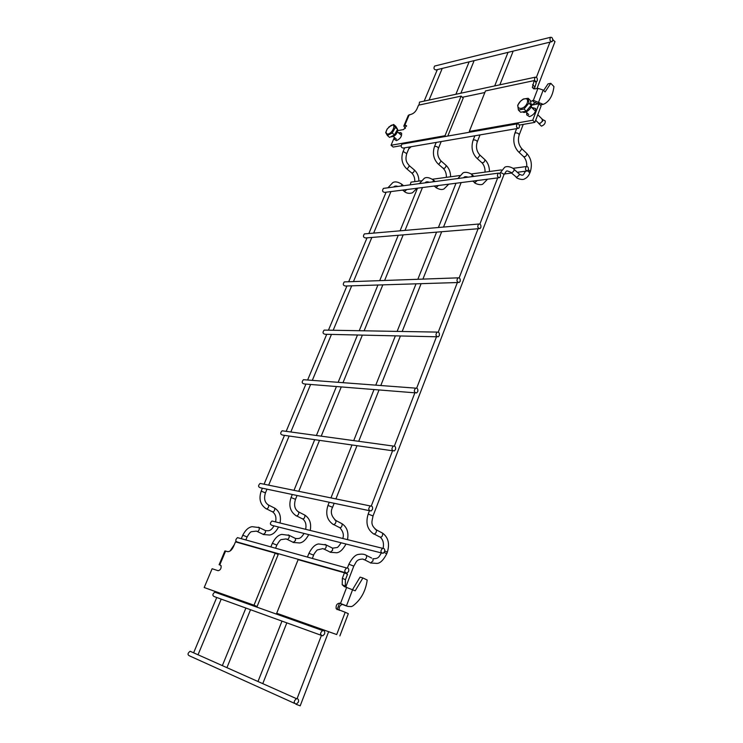<?xml version="1.0" encoding="UTF-8"?>
<svg xmlns="http://www.w3.org/2000/svg" width="743" height="743" viewBox="0 0 743 743"><rect width="100%" height="100%" fill="white"/><g stroke="black" fill="none" stroke-linecap="round" stroke-linejoin="round"><path stroke-width="1.11" d="M441.871 69.294L441.788 68.523M537.263 80.773L536.622 81.591C534.421 81.154 533.948 79.687 535.211 77.198C536.901 77.096 537.579 78.284 537.263 80.773M420.139 101.977L419.526 102.107L419.006 105.06M295.946 704.225L300.191 705.841L328.555 631.894M554.947 41.729L552.764 39.463M324.561 634.002L322.75 635.859C319.945 634.875 319.889 633.092 322.583 630.528C324.431 630.454 325.09 631.615 324.561 634.002M216.482 592.756L214.764 592.143C212.21 594.335 212.266 595.905 214.931 596.843L320.948 635.209M439.289 335.604L438.249 336.82C435.686 336.263 435.324 334.684 437.153 332.102C438.992 331.954 439.698 333.115 439.289 335.604M325.313 330.115L324.162 330.096C322.388 332.381 322.75 333.783 325.23 334.276L437.06 336.793M519.329 127.406L518.642 128.288C516.366 127.842 515.902 126.356 517.258 123.849C518.976 123.728 519.663 124.917 519.329 127.406M402.641 144.003L401.944 144.123C400.616 146.39 401.071 147.699 403.31 148.061L517.927 128.409M384.558 551.715L383.044 553.349C380.416 552.495 380.267 550.823 382.617 548.315C384.4 548.232 385.041 549.365 384.558 551.715M273.48 521.382L271.994 521.01C269.737 523.183 269.876 524.669 272.412 525.477L381.503 552.959C378.949 556.256 379.209 558.801 373.023 558.745L372.986 560.974L370.358 562.99M528.31 170.008L527.567 170.936C525.338 170.444 524.93 168.977 526.323 166.534C527.985 166.432 528.654 167.584 528.31 170.008M411.724 182.035L410.99 182.137L410.238 184.84M460.14 281.365L459.202 282.489C456.713 281.969 456.313 280.427 458.013 277.854C459.824 277.706 460.53 278.876 460.14 281.365M345.328 281.866L344.306 281.903C342.662 284.188 343.052 285.563 345.476 286.018L458.143 282.516M473.793 61.52L473.728 60.731M512.846 52.001L512.809 51.202M298.361 702.135L296.318 704.169C293.522 703.036 293.569 701.197 296.466 698.661C298.287 698.634 298.918 699.795 298.361 702.135M191.889 652.048L190.124 651.258C187.385 653.394 187.347 655.001 190.004 656.088L294.469 703.333M500.383 176.704L499.612 177.651C497.271 177.187 496.826 175.692 498.284 173.165C500.03 173.026 500.736 174.215 500.383 176.704M384.215 188.285L383.416 188.388C381.995 190.663 382.431 192 384.735 192.381L498.804 177.763M395.471 449.552L394.189 450.992C391.496 450.314 391.227 448.67 393.363 446.069C395.239 445.93 395.935 447.091 395.471 449.552M283.51 430.977L282.099 430.782C280.037 433.058 280.306 434.506 282.897 435.138L392.713 450.778M552.606 40.874L552.012 41.645C549.866 41.209 549.393 39.76 550.582 37.289C552.235 37.206 552.903 38.395 552.606 40.874M435.166 65.923L434.618 66.062C433.448 68.291 433.921 69.582 436.048 69.926L551.455 41.775M480.832 227.553L479.987 228.584C477.563 228.101 477.145 226.578 478.715 224.024C480.498 223.884 481.204 225.064 480.832 227.553M365.277 233.822L364.376 233.906C362.853 236.19 363.271 237.537 365.63 237.955L479.059 228.658M348.616 571.441L346.99 573.15C344.213 572.286 344.074 570.559 346.572 567.968C348.439 567.866 349.126 569.027 348.616 571.441M239.135 538.099L237.491 537.635C235.113 539.873 235.252 541.396 237.909 542.214L345.281 572.667M372.447 509.457L370.998 511.017C368.268 510.255 368.054 508.574 370.367 505.974C372.234 505.853 372.93 507.014 372.447 509.457M261.657 483.721L260.124 483.405C257.914 485.662 258.118 487.148 260.747 487.863L369.401 510.682M417.742 391.635L416.591 392.954C413.962 392.341 413.637 390.744 415.616 388.143C417.473 387.995 418.179 389.156 417.742 391.635M304.714 379.794L303.432 379.701C301.528 381.986 301.844 383.407 304.379 383.964L415.253 392.852M276.693 613.254L336.7 634.55L345.198 612.26L336.198 608.777C335.734 605.443 336.876 603.567 339.607 603.14L347.9 606.409L351.411 606.585L352.776 605.972C360.838 599.926 365.649 591.279 367.2 580.042L362.909 577.952L355.2 590.806L344.269 586.561L342.207 584.713L342.356 578.258L344.464 572.807L298.119 559.646L276.693 613.254L336.7 634.55M345.198 612.26L348.328 613.681L339.876 635.915M345.857 587.035L345.291 586.171L345.43 579.726L347.52 574.283L344.464 572.807M337.099 609.613L339.588 603.13L342.179 604.496C339.709 605.452 338.762 607.356 339.328 610.198L339.43 610.375M352.572 589.57L360.049 577.144L362.909 577.952M342.829 604.607L346.108 605.833M532.007 107.819L535.545 108.469C535.917 112.1 533.911 114.831 529.508 116.651L526.768 114.933L527.066 112.927M530.558 101.55L533.363 100.333L543.235 104.364L545.046 103.518C549.987 100.407 552.95 94.76 553.944 86.587L550.795 83.318L545.074 91.946L543.207 90.033L537.969 88.333L535.424 88.854L532.341 87.423L534.198 80.588L485.476 90.943L469.288 131.446L532.712 120.245L539.009 103.732L531.57 105.153L535.489 102.469L537.347 104.048M532.712 120.245L534.876 122.372L541.136 105.887L539.009 103.732M469.288 131.446L470.05 132.152M519.301 125.084L534.876 122.372M534.198 80.588L536.297 82.733L534.347 88.937M550.795 83.318L548.018 83.894L543.635 90.479M540.207 104.939L542.929 104.429M522.673 111.877C525.255 114.366 532.694 107.772 531.477 104.326L530.846 103.351M233.497 546.616L235.485 541.861L275.198 553.136L254.013 605.201L204.195 587.527L212.126 568.739L218.136 570.708C220.411 570.15 221.386 568.451 221.052 565.627L219.779 564.903L225.603 551.055L227.442 551.612C229.726 551.882 231.742 550.21 233.497 546.616M254.013 605.201L257.087 606.52L278.179 554.547L275.198 553.136M225.603 551.055L224.906 550.944L219.101 564.745M221.126 565.776L219.779 564.903M204.195 587.527L257.087 606.52M238.689 542.761L238.215 542.631M230.042 551.046L234.333 544.61M394.292 137.316L394.589 139.498L396.474 140.65C400.208 138.904 401.917 136.415 401.591 133.183L400.328 132.523M403.876 125.892L408.297 115.379L411.241 114.273C413.656 113.521 415.578 111.701 416.99 108.831L418.532 105.162L461.124 96.116L445.001 135.728L391.05 145.266L394.245 137.687M397.821 130.638L403.7 129.514L406.495 125.678L404.749 125.363L409.244 114.682M461.124 96.116L463.214 98.085L447.797 136.062M405.418 128.418L403.811 126.05L404.749 125.363M391.05 145.266L393.177 147.068L401.081 145.693M445.001 135.728L445.763 136.415M390.651 136.842C394.672 136.74 397.031 134.372 397.728 129.728L397.551 129.366M408.734 148.86L411.195 146.715M387.298 128.845L391.032 125.446C397.087 122.725 392.304 134.399 387.502 134.009C385.701 133.508 385.626 131.79 387.298 128.845L385.682 132.523L387.382 135.514L389.583 137.399L394.44 134.873L397.561 129.338L395.815 126.366L393.632 124.462L388.793 127.016M394.44 134.873L392.239 132.978L395.378 127.434L397.561 129.338M387.382 135.514L392.239 132.978M395.378 127.434L393.632 124.462M538.796 123.542L541.424 126.152C544.257 125.01 545.529 123.273 545.232 120.951L544.136 120.32M518.419 110.066L520.648 112.258L526.267 111.209L531.161 105.311L530.381 100.5L528.171 98.28L523.313 99.014L520.602 101.076L517.695 105.255L518.419 110.066L524.038 109.007L528.932 103.091L528.171 98.28M531.161 105.311L528.932 103.091M526.267 111.209L524.038 109.007M527.326 102.803C523.648 111.794 512.856 108.961 520.611 101.132L522.979 99.367C526.768 97.9 528.217 99.042 527.326 102.803M266.681 508.936L271.929 511.574C273.796 512.159 274.743 511.026 274.78 508.184L268.65 505.082C268.892 507.181 268.112 508.463 266.328 508.927L265.79 508.491C260.208 504.543 258.675 498.757 261.183 491.132L265.455 492.869M388.803 187.682L388.097 187.775M266.997 489.173L265.465 492.841C263.654 498.609 264.712 502.686 268.65 505.082L267.796 504.627M401.396 186.01L401.814 184.264L401.304 183.855M280.018 522.998C281.318 516.339 279.572 511.398 274.78 508.184L273.888 507.729M402.557 190.097L404.591 191.545L406.737 189.567M264.592 530.177L265.502 530.623L265.409 532.703L263.189 534.523M413.953 169.636L414.427 170.036C413.962 172.395 412.959 173.295 411.39 172.729L406.895 168.94M259.186 529.694C258.211 531.468 257.301 531.932 256.456 531.096L251.543 531.691C250.595 531.719 249.119 533.465 247.103 536.938L242.766 535.201C245.413 530.093 248.515 527.261 252.081 526.676L259.298 527.604L259.186 529.694M258.378 527.168L265.502 530.623C269.133 530.929 270.666 531.143 274.046 525.886M409.003 165.438L409.458 165.828L407.21 168.94L406.421 168.54C402.028 163.989 400.849 158.5 402.882 152.055L403.449 151.665L406.755 153.606C404.721 160.859 407.136 162.977 409.458 165.828L414.427 170.036C417.352 172.822 418.848 176.49 418.894 181.069M406.718 153.699L409.504 147.003M374.212 534.059L379.264 536.706C381.484 537.783 382.645 536.622 382.738 533.233L376.376 529.861C376.664 532.267 375.772 533.66 373.692 534.041L372.893 533.363C367.153 529.007 365.584 522.57 368.184 514.054L373.023 515.958M503.81 175.042L503.856 174.902C503.503 173.658 502.287 172.97 500.206 172.859L504.664 167.286C507.813 165.243 513.859 168.299 514.137 169.339L513.497 168.754M511.091 172.673L516.645 177.373L519.134 175.19L519.227 174.038L514.137 169.339L514.045 170.491C512.716 172.608 511.518 173.147 510.469 172.107C505.519 170.258 507.228 170.221 503.856 174.902L373.042 515.911C372.243 520.927 369.791 524.614 376.376 529.861L375.15 529.146M384.763 550.907L387.326 552.207C389.852 543.83 388.32 537.505 382.738 533.233L381.41 532.527M525.57 171.196L525.533 171.317C523.258 174.076 524.038 176.797 519.227 174.038L518.605 173.463M384.168 552.458L386.741 553.758L387.307 552.244M529.87 172.878L527.669 170.881M370.98 562.999L376.989 563.426C380.212 563.296 383.462 560.083 386.741 553.758L386.722 553.795M530.335 171.642L528.403 169.71M371.649 558.058L366.568 555.485L366.522 557.714C365.342 559.841 364.209 560.287 363.104 559.07C355.981 559.2 356.361 562.302 353.779 566.12L353.77 566.157M526.388 153.077L526.973 153.634C526.323 156.346 525.106 157.256 523.304 156.364L518.865 152.176M365.166 554.798L366.568 555.485C364.683 554.185 362.092 553.823 358.804 554.389C355.526 554.575 352.21 557.844 348.876 564.188M521.4 148.321L521.957 148.869L519.366 152.185L518.27 151.618C513.905 146.557 512.744 140.492 514.788 133.434L515.605 132.848C517.685 132.913 518.883 133.601 519.199 134.91C517.602 140.269 518.521 144.922 521.957 148.869L526.973 153.634C531.236 158.612 532.378 164.565 530.381 171.503L529.917 172.748C528.756 175.775 527.01 177.8 524.669 178.831C522.635 180.503 516.877 178.469 516.209 177.363M347.436 567.921L348.857 564.216L353.779 566.12L345.774 587.007M519.143 135.068L523.23 124.397M296.708 515.958L301.927 518.605C303.887 519.311 304.89 518.168 304.936 515.168L298.732 511.992C298.992 514.184 298.184 515.503 296.318 515.948L295.714 515.447C290.076 511.379 288.525 505.407 291.061 497.531L295.491 499.315L297.051 495.488M420.287 183.502L419.535 183.605M295.5 499.287C293.652 505.305 294.73 509.54 298.732 511.992L297.776 511.472M433.02 181.812L433.448 180.057L432.9 179.602M310.221 530.446C311.531 523.583 309.775 518.484 304.936 515.168L303.933 514.658M434.079 186.056L436.16 187.552L438.407 185.499M294.488 537.96L295.519 538.471L295.445 540.598L293.113 542.474M445.633 164.965L446.144 165.41C445.642 167.872 444.574 168.772 442.939 168.122L438.454 164.212M289.148 537.514C288.117 539.381 287.142 539.845 286.231 538.907L281.411 539.567C280.594 539.464 279.071 541.294 276.851 545.074L272.356 543.291C275.198 537.848 278.365 534.886 281.857 534.403L289.231 535.378L289.148 537.514M288.191 534.876L295.519 538.471C299.494 538.814 300.785 538.545 304.082 533.455M440.664 160.609L441.156 161.045L438.816 164.222L437.943 163.776C433.55 159.076 432.37 153.42 434.414 146.808L435.045 146.362C436.977 146.473 438.101 147.133 438.426 148.34C436.884 153.253 437.794 157.488 441.156 161.045L446.144 165.41C449.078 168.28 450.564 172.07 450.611 176.778M438.389 148.451L441.193 141.569M458.914 178.385L458.106 178.487M334.174 503.28L332.604 507.237C330.161 511.797 331.257 516.227 335.882 520.537C336.161 522.831 335.316 524.186 333.347 524.604L332.65 524.019C326.957 519.821 325.397 513.627 327.96 505.435L332.585 507.274M471.805 176.676L472.223 174.902L471.629 174.391M333.793 524.614L338.947 527.279C341.037 528.152 342.105 527.001 342.17 523.815L334.805 519.933M472.706 181.106L474.851 182.667L477.22 180.53M347.492 539.641C348.82 532.517 347.046 527.242 342.17 523.815L341.018 523.211M484.455 159.243L485.003 159.745C484.436 162.327 483.294 163.237 481.585 162.466L477.108 158.426M331.415 547.582L332.604 548.167L332.548 550.349L330.078 552.29M479.476 154.702L479.997 155.194L477.535 158.435L476.56 157.934C472.176 153.058 471.006 147.207 473.05 140.371L473.765 139.87C475.771 139.953 476.932 140.631 477.247 141.894C475.678 147.012 476.597 151.451 479.997 155.194L485.003 159.745C487.937 162.736 489.423 166.655 489.461 171.522M325.025 544.405L326.223 544.99L326.158 547.173C325.062 549.17 324.013 549.625 323.01 548.566L317.437 549.922C317.382 549.439 313.518 554.334 313.639 555.142L308.939 553.294L307.435 557.083M477.201 142.015L480.015 134.91M340.517 603.427L346.702 587.286M345.43 579.726L342.356 578.258M346.489 605.759L352.646 589.608M347.9 606.409L345.04 605.499M533.363 100.333L537.969 88.333M534.737 86.801L532.629 84.656M538.619 102.051L543.207 90.033M532.415 100.519L534.542 102.655M536.883 103.63L539.659 103.101M406.56 126.143L405.511 125.214M535.675 120.255L538.201 122.753C539.455 123.96 540.885 123.301 542.483 120.775L541.953 118.899M542.121 119.066L542.78 119.539L542.743 120.998L539.752 123.672L538.471 123.189M268.669 485.151L289.129 436.03M290.819 431.98L310.602 384.465M312.311 380.37L331.452 334.415M333.189 330.254L351.69 285.823M353.464 281.569L371.844 237.444M373.645 233.107L390.939 191.592M261.192 491.104L262.4 488.216M264.071 484.213L284.485 435.37M286.166 431.339L305.912 384.094M307.621 380.017L326.716 334.313M328.452 330.171L346.916 285.971M348.69 281.746L367.033 237.834M368.844 233.516L386.1 192.205M387.948 187.793L392.768 182.648C395.025 181.264 398.034 181.803 401.814 184.264L403.57 185.722M397.951 186.465C396.028 185.759 394.561 185.954 393.549 187.05M272.792 512.029C275.551 514.175 276.489 517.462 275.607 521.902M404.322 191.545C406.718 193.412 409.449 193.821 412.514 192.762L417.046 188.239M410.981 189.019L408.631 189.316M278.56 527.028C275.932 531.886 272.932 534.551 269.56 535.034L263.598 534.533M414.77 181.626C414.919 178.134 413.944 175.302 411.854 173.128M257.366 531.533L262.669 534.096M198.019 654.778L221.21 599.109M222.9 595.041L223.141 594.465M245.84 539.957L247.103 536.938M193.617 652.818L216.733 597.493M218.423 593.453L218.665 592.868M241.308 538.694L242.766 535.201M429.064 100.054L441.918 69.192M402.92 151.962L404.647 147.838M424.179 101.104L437.339 69.61M535.211 77.198L419.526 102.107M536 81.721L535.424 81.841M484.845 92.522L462.341 97.268M368.203 514.007L369.457 510.738M371.314 505.927L392.564 450.76M394.384 446.032L414.882 392.815M416.693 388.115L436.466 336.774M438.268 332.093L457.354 282.544M459.155 277.863L478.074 228.742M479.885 224.052L497.661 177.902M380.49 537.421C383.119 539.836 384.01 543.439 383.156 548.232M526.778 166.404C526.908 162.559 525.942 159.392 523.861 156.912M364.479 559.758L369.577 562.321M297.089 698.615L321.357 635.627M536.994 88.528L555.012 41.562M514.843 133.294L516.636 128.632M536.409 77.3L549.95 42.147M322.583 630.528L214.764 592.143M437.153 332.102L324.162 330.096M517.258 123.849L401.944 144.123M382.617 548.315L271.994 521.01M526.323 166.534L512.958 168.345M501.33 169.915L471.118 174.001M459.648 175.552L432.398 179.239M421.095 180.772L410.99 182.137M526.833 171.039L517.323 172.283M511.49 173.045L504.274 173.992M458.013 277.854L344.306 281.903M298.751 491.309L319.499 440.358M321.217 436.15L341.269 386.917M342.997 382.673L362.361 335.112M364.116 330.802L382.831 284.857M384.623 280.464L403.189 234.881M405.009 230.395L422.461 187.542M291.07 497.494L292.305 494.494M293.996 490.343L314.707 439.67M316.416 435.491L336.43 386.536M338.149 382.311L357.485 335M359.24 330.719L377.927 285.006M379.71 280.64L398.248 235.28M400.068 230.822L417.501 188.183M419.358 183.623L424.262 178.329C426.426 176.899 429.491 177.475 433.448 180.057L435.175 181.533M429.463 182.286C427.318 181.515 425.86 181.71 425.08 182.871M302.884 519.125C305.633 521.354 306.553 524.753 305.652 529.322M435.853 187.552C439.447 189.632 442.206 190.05 444.128 188.833L448.735 184.18M442.614 184.961L440.209 185.267M308.744 534.626C305.93 539.808 302.865 542.585 299.568 542.966L293.578 542.483M446.357 177.354C446.506 173.76 445.531 170.825 443.432 168.559M287.253 539.409L292.528 541.981M226.931 667.669L250.53 609.715M252.249 605.489L252.499 604.886M275.569 548.223L276.851 545.074M222.352 665.626L245.896 608.043M247.614 603.836L247.856 603.242M270.87 546.922L272.356 543.291M460.883 93.2L473.839 61.4M434.451 146.705L436.197 142.424M455.877 94.277L469.13 61.855M335.901 498.915L356.974 445.689M358.711 441.305L379.041 389.945M380.797 385.524L400.412 335.966M402.186 331.48L421.123 283.668M422.925 279.099L441.686 231.723M443.525 227.07L461.143 182.592M327.979 505.398L329.233 502.249M330.951 497.903L351.987 444.983M353.724 440.618L374.017 389.546M375.772 385.143L395.36 335.855M397.134 331.387L416.034 283.826M417.845 279.284L436.578 232.141M438.416 227.507L456.007 183.242M468.09 177.168C465.61 176.37 464.161 176.565 463.743 177.744M473.904 176.388L472.223 174.902C472.502 174.336 466.01 170.853 462.898 173.017L457.892 178.515M487.557 179.202L482.848 184.023C480.907 185.713 475.056 183.651 474.48 182.657M481.371 179.992L478.91 180.308M342.737 538.471C344.083 535.155 343.182 531.626 340.034 527.883M482.105 162.958C484.204 165.336 485.179 168.392 485.03 172.116M330.607 552.3L336.625 552.755C339.857 552.476 342.978 549.56 345.997 544.015M308.949 553.266C311.995 547.442 315.227 544.34 318.663 543.96L326.223 544.99L332.604 548.167L336.95 547.535C337.489 547.758 338.882 546.179 341.139 542.789M324.199 549.151L329.4 551.715M499.853 84.813L512.902 51.852M473.096 140.251L474.87 135.793M494.689 85.928L508.026 52.372M262.762 683.644L286.826 622.857M288.581 618.427L288.832 617.786M312.329 558.448L313.639 555.142M257.988 681.507L281.987 621.111M283.742 616.699L283.993 616.068M296.466 698.661L190.124 651.258M498.284 173.165L383.416 188.388M393.363 446.069L282.099 430.782M550.582 37.289L434.618 66.062M478.715 224.024L364.376 233.906M346.572 567.968L237.491 537.635M370.367 505.974L260.124 483.405M415.616 388.143L303.432 379.701M345.291 586.171L342.207 584.713M336.198 608.777L339.328 610.198M526.768 114.933L526.648 112.509M531.616 107.438L535.545 108.469M533.725 88.826L532.341 87.423M530.911 103.751L531.477 104.326M401.591 133.183L398.248 132.598M400.988 134.966L397.505 131.948M396.446 139.173L393.456 136.591M545.232 120.951L542.604 119.539L537.774 114.738M534.542 110.345L531.134 106.946M528.765 114.598L526.081 111.952"/></g></svg>
